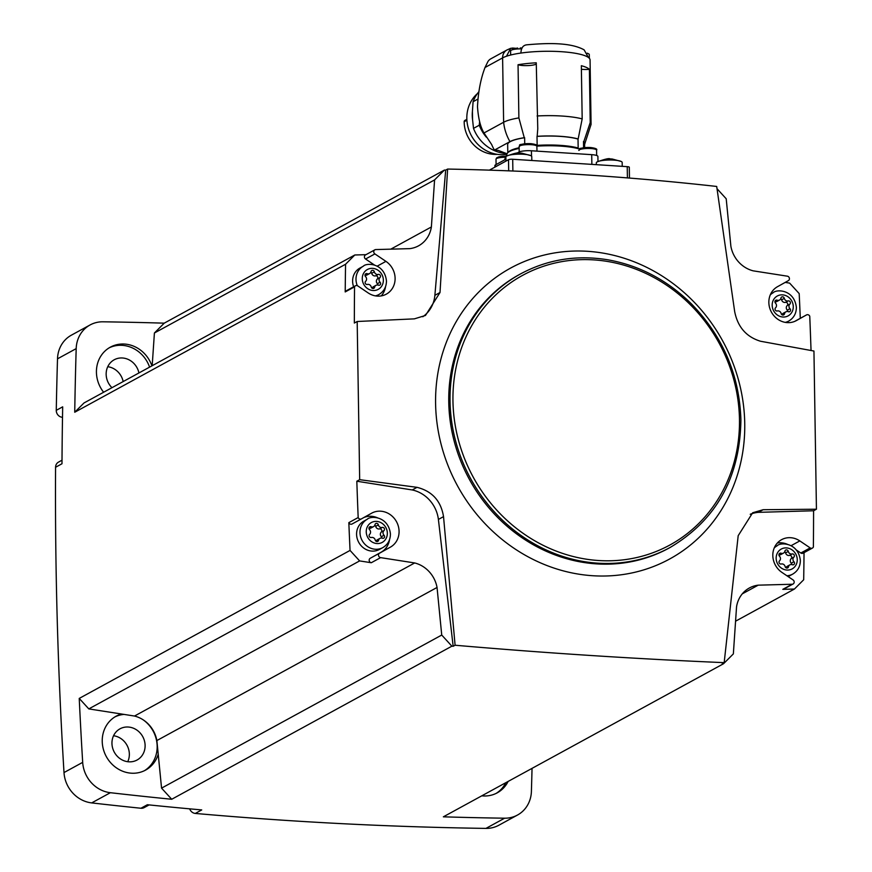<?xml version="1.0" encoding="UTF-8"?>
<svg xmlns="http://www.w3.org/2000/svg" width="872" height="872" viewBox="0 0 872 872"><rect width="100%" height="100%" fill="white"/><g stroke="black" fill="none" stroke-linecap="round" stroke-linejoin="round"><path stroke-width="1.31" d="M816.432 509.215L813.587 510.763L758.335 512.344L763.131 509.717L816.432 509.215L813.947 351.035L760.482 341.235C746.323 336.897 737.723 327 734.671 311.566L716.697 186.455C628.799 176.624 539.114 170.814 447.619 169.059L445.69 170.116A4428.67 4036.303 -118.7 0 0 444.404 170.073L164.23 323.163A4428.67 4036.303 -118.7 0 0 102.972 321.801A30.705 27.991 -118.7 0 0 90.089 324.951L71.406 335.153A30.705 27.991 -118.7 0 0 57.508 358.828A4428.67 4036.303 -118.7 0 0 56.266 410.341A6.464 5.897 -118.7 0 0 62.392 417.285L62.501 417.296M444.404 170.073L434.583 179.915L154.409 332.995L164.23 323.163M796.103 320.733L796.354 320.591A19.391 17.68 -118.7 0 1 796.234 320.656A19.391 17.68 -118.7 0 1 771.458 312.187A19.391 17.68 -118.7 0 1 777.508 286.692L788.332 280.653A2.42 2.213 -118.7 0 0 787.307 276.173L753.255 270.854A29.092 26.52 -118.7 0 1 730.889 246.34L726.202 198.772L717.035 188.723M796.354 320.591L806.502 314.923A2.42 2.213 -118.7 0 1 806.524 314.923A2.42 2.213 -118.7 0 1 809.761 316.274A4428.67 4036.303 -118.7 0 1 811.036 350.5M785.171 282.408L789.629 283.106L799.188 293.592A4428.67 4036.303 -118.7 0 1 800.289 318.324M447.619 169.059L440.011 292.512L425.471 315.457L414.374 318.858L357.182 321.495L354.337 323.043A4428.67 4036.303 -118.7 0 1 354.544 286.834A2.42 2.213 -118.7 0 1 357.76 285.907L368.104 292.894A19.391 17.68 -118.7 0 0 386.318 294.147A19.391 17.68 -118.7 0 0 385.936 261.371L374.895 253.916A2.42 2.213 -118.7 0 1 375.778 249.566L409.742 248.64A29.092 26.52 -118.7 0 0 418.538 245.839A29.092 26.52 -118.7 0 0 431.378 226.971L390.776 249.163M445.69 170.116L434.877 295.325A32.329 29.463 -118.7 0 1 422.8 316.743M434.583 179.915L431.378 226.971M149.101 804.921L144.163 807.614A6.464 5.897 -118.7 0 1 140.948 808.246A4428.67 4036.303 -118.7 0 1 91.691 802.905A30.705 27.991 -118.7 0 1 64.005 772.559A4428.67 4036.303 -118.7 0 1 55.568 467.261A6.464 5.897 -118.7 0 1 58.5 462.116L62.01 460.198M532.04 768.374A4428.67 4036.303 -118.7 0 1 531.408 791.373A30.705 27.991 -118.7 0 1 517.51 815.037L498.828 825.25A30.705 27.991 -118.7 0 1 485.944 828.4A4428.67 4036.303 -118.7 0 1 195.306 813.434A6.464 5.897 -118.7 0 1 189.693 808.835M348.833 522.644L358.174 517.543A4428.67 4036.303 -118.7 0 1 356.822 481.224L359.667 479.676L417.023 487.339C432.141 491.165 440.97 500.931 443.532 516.627L455.097 645.236L453.168 646.294A4428.67 4036.303 -118.7 0 1 451.881 646.174L171.719 799.264A4428.67 4036.303 -118.7 0 1 110.373 792.703A30.705 27.991 -118.7 0 1 82.687 762.357A4428.67 4036.303 -118.7 0 1 79.232 698.418L350.053 550.428A4428.67 4036.303 -118.7 0 1 348.833 522.644A2.42 2.213 -118.7 0 0 352.07 523.996L361.411 518.894A2.42 2.213 -118.7 0 1 358.174 517.543M357.182 321.495L359.667 479.676M345.563 264.26L74.73 412.238L83.995 402.973L354.817 254.984L345.563 264.26A4428.67 4036.303 -118.7 0 0 345.203 291.935L354.544 286.834M74.73 412.238A4428.67 4036.303 -118.7 0 1 76.191 348.615A30.705 27.991 -118.7 0 1 90.089 324.951M55.568 467.261L61.988 463.751A4428.67 4036.303 -118.7 0 1 62.686 406.832L56.266 410.341M350.053 550.428L359.624 560.914L371.276 562.734L380.617 557.633A2.42 2.213 -118.7 0 1 379.603 553.164L390.416 547.125A19.391 17.68 -118.7 0 0 396.466 521.63A19.391 17.68 -118.7 0 0 371.69 513.15A19.391 17.68 -118.7 0 0 371.57 513.227L361.422 518.884A2.42 2.213 -118.7 0 1 361.411 518.894L352.081 523.985A2.42 2.213 -118.7 0 1 352.07 523.996M380.617 557.633L414.68 562.952A29.092 26.52 -118.7 0 1 437.046 587.466L441.733 635.045L451.881 646.174M453.168 646.294L438.398 519.44L443.532 516.627M356.822 481.224L412.238 489.955A32.329 29.463 -118.7 0 1 438.398 519.44M359.624 560.914L88.802 708.903L79.232 698.418M414.68 562.952L134.506 716.043L88.802 708.903M195.306 813.434L201.726 809.924A4428.67 4036.303 -118.7 0 1 147.368 804.736L140.948 808.246M517.51 815.037A30.705 27.991 -118.7 0 1 504.626 818.198A4428.67 4036.303 -118.7 0 1 443.358 816.824L723.531 663.734A4428.67 4036.303 -118.7 0 1 722.245 663.701L724.174 662.644L738.192 535.681L752.667 512.769L763.131 509.717M455.097 645.236C546.57 653.128 636.255 658.927 724.174 662.644M804.038 552.652A4428.67 4036.303 -118.7 0 1 803.69 579.76L794.436 589.036L735.576 621.191M813.587 510.763A4428.67 4036.303 -118.7 0 1 813.38 546.984A2.42 2.213 -118.7 0 1 810.164 547.899L799.82 540.913A19.391 17.68 -118.7 0 0 781.606 539.659A19.391 17.68 -118.7 0 0 781.999 572.446L793.029 579.902A2.42 2.213 -118.7 0 1 792.147 584.251L758.193 585.167L742.268 593.865M481.78 795.831A30.705 27.991 61.3 0 0 497.247 792.833A30.705 27.991 61.3 0 0 508.125 781.432M171.719 799.264L161.56 788.135L156.873 740.557A29.092 26.52 -118.7 0 0 134.506 716.043M121.502 714.015A30.705 27.991 61.3 0 0 116.14 716.195A30.705 27.991 61.3 0 0 106.308 756.569A30.705 27.991 61.3 0 0 145.591 770.096A30.705 27.991 61.3 0 0 158.224 754.258M151.913 365.858A30.705 27.991 61.3 0 0 110.341 347.154A30.705 27.991 61.3 0 0 103.626 392.247M152.186 365.706L154.409 332.995M123.17 381.565A17.778 16.208 61.3 0 0 107.757 366.698M138.921 372.954A17.778 16.208 61.3 0 0 114.21 359.776A17.778 16.208 61.3 0 0 111.954 387.691M127.748 761.714A17.778 16.208 61.3 0 0 129.35 754.106A17.778 16.208 61.3 0 0 113.556 735.739M145.112 745.495A17.778 16.208 61.3 0 0 120.009 728.818A17.778 16.208 61.3 0 0 114.308 752.187A17.778 16.208 61.3 0 0 137.057 760.024A17.778 16.208 61.3 0 0 145.112 745.495M149.581 367.134A30.705 27.991 61.3 0 0 109.196 347.83M496.07 793.444A30.705 27.991 61.3 0 0 505.793 782.707M144.414 770.706A30.705 27.991 61.3 0 0 157.167 746.269A30.705 27.991 61.3 0 0 143.444 720.021M124.042 714.408A30.705 27.991 61.3 0 0 114.995 716.871M794.436 589.036L782.805 589.352L792.147 584.251M723.531 663.734L733.352 653.902L736.546 606.836A29.092 26.52 -118.7 0 1 749.386 587.979A29.092 26.52 -118.7 0 1 758.193 585.167M441.733 635.045L161.56 788.135M437.046 587.466L156.873 740.557M354.817 254.984L365.946 254.679M750.236 514.284A32.329 29.463 -118.7 0 1 758.335 512.344M412.238 489.955L417.023 487.339M374.851 249.817L365.51 254.918A2.42 2.213 -118.7 0 0 365.564 259.017L374.502 265.055M385.555 286.583A19.391 17.68 -118.7 0 1 381.217 295.913M345.203 291.935A2.42 2.213 -118.7 0 1 346.151 290.856L355.482 285.754M353.618 286.768A16.165 14.726 -118.7 0 1 352.615 281.264A16.165 14.726 -118.7 0 1 359.929 268.053L363.319 266.2A16.165 14.726 61.3 0 0 357.291 285.656M806.502 314.923L797.161 320.035A2.42 2.213 -118.7 0 1 797.193 320.013A2.42 2.213 -118.7 0 1 797.182 320.024L794.784 321.354M363.798 517.554A19.391 17.68 -118.7 0 1 377.652 517.881M389.533 539.626A19.391 17.68 -118.7 0 1 381.086 552.227L370.262 558.265L379.603 553.164M371.276 562.734A2.42 2.213 -118.7 0 1 370.262 558.265M382.797 547.616L379.407 549.458A16.165 14.726 -118.7 0 1 356.583 534.307A16.165 14.726 -118.7 0 1 363.907 521.096L367.286 519.243A16.165 14.726 61.3 0 0 362.12 540.487A16.165 14.726 61.3 0 0 382.797 547.616C387.811 544.608 390.351 540.084 390.438 534.035C388.443 515.843 370.393 515.625 367.286 519.243M796.561 550.134L800.823 553.012L810.164 547.899M777.366 543.005A19.391 17.68 -118.7 0 1 787.569 544.39M793.073 584L783.743 589.101A2.42 2.213 -118.7 0 1 782.805 589.352M812.442 548.063L803.101 553.164A2.42 2.213 -118.7 0 1 800.823 553.012M786.904 575.76A16.165 14.726 61.3 0 0 792.703 574.114L789.324 575.967A16.165 14.726 -118.7 0 1 788.092 576.566M371.014 271.628A3.248 2.965 -118.7 0 1 367.232 273.688A1.853 1.69 -118.7 0 0 365.586 276.653A3.248 2.965 -118.7 0 1 365.662 281.275A1.853 1.69 -118.7 0 0 367.395 284.446A3.248 2.965 -118.7 0 1 371.254 287.008A1.853 1.69 -118.7 0 0 374.622 287.226A3.248 2.965 -118.7 0 1 378.404 285.166A1.853 1.69 -118.7 0 0 380.05 282.212A3.248 2.965 -118.7 0 1 379.974 277.579A1.853 1.69 -118.7 0 0 378.241 274.408A3.248 2.965 -118.7 0 1 374.382 271.846A1.853 1.69 -118.7 0 0 371.014 271.628M780.92 298.137A3.248 2.965 -118.7 0 1 777.137 300.197A1.853 1.69 -118.7 0 0 775.502 303.151A3.248 2.965 -118.7 0 1 775.579 307.783A1.853 1.69 -118.7 0 0 777.312 310.955A3.248 2.965 -118.7 0 1 781.159 313.517A1.853 1.69 -118.7 0 0 784.538 313.735A3.248 2.965 -118.7 0 1 788.321 311.675A1.853 1.69 -118.7 0 0 789.956 308.71A3.248 2.965 -118.7 0 1 789.879 304.088A1.853 1.69 -118.7 0 0 788.146 300.916A3.248 2.965 -118.7 0 1 784.299 298.355A1.853 1.69 -118.7 0 0 780.92 298.137M784.898 551.18A3.248 2.965 -118.7 0 1 781.116 553.24A1.853 1.69 -118.7 0 0 779.481 556.194A3.248 2.965 -118.7 0 1 779.546 560.827A1.853 1.69 -118.7 0 0 781.279 563.999A3.248 2.965 -118.7 0 1 785.138 566.56A1.853 1.69 -118.7 0 0 788.506 566.778A3.248 2.965 -118.7 0 1 792.299 564.718A1.853 1.69 -118.7 0 0 793.934 561.753A3.248 2.965 -118.7 0 1 793.858 557.132A1.853 1.69 -118.7 0 0 792.125 553.96A3.248 2.965 -118.7 0 1 788.266 551.398A1.853 1.69 -118.7 0 0 784.898 551.18M374.982 524.672A3.248 2.965 -118.7 0 1 371.2 526.732A1.853 1.69 -118.7 0 0 369.565 529.696A3.248 2.965 -118.7 0 1 369.641 534.318A1.853 1.69 -118.7 0 0 371.374 537.49A3.248 2.965 -118.7 0 1 375.233 540.051A1.853 1.69 -118.7 0 0 378.601 540.269A3.248 2.965 -118.7 0 1 382.383 538.209A1.853 1.69 -118.7 0 0 384.018 535.255A3.248 2.965 -118.7 0 1 383.953 530.623A1.853 1.69 -118.7 0 0 382.209 527.451A3.248 2.965 -118.7 0 1 378.361 524.889A1.853 1.69 -118.7 0 0 374.982 524.672M377.936 285.024A1.853 1.69 -118.7 0 0 377.369 283.673A3.248 2.965 -118.7 0 1 377.303 279.04L379.974 277.579M370.873 272.097A1.853 1.69 -118.7 0 1 371.712 273.307A3.248 2.965 -118.7 0 0 375.57 275.868A1.853 1.69 -118.7 0 1 377.303 279.04M369.608 273.557L366.938 275.018A3.248 2.965 -118.7 0 1 365.03 275.29M372.093 288.218A3.248 2.965 -118.7 0 1 373.358 286.757L376.028 285.297M381.914 538.068A1.853 1.69 -118.7 0 0 381.347 536.716A3.248 2.965 -118.7 0 1 381.271 532.083L383.953 530.623M374.851 525.14A1.853 1.69 -118.7 0 1 375.679 526.35A3.248 2.965 -118.7 0 0 379.538 528.912A1.853 1.69 -118.7 0 1 381.271 532.083M373.587 526.601L370.905 528.061A3.248 2.965 -118.7 0 1 368.998 528.334M376.061 541.261A3.248 2.965 -118.7 0 1 377.325 539.801L380.007 538.34M791.82 564.576A1.853 1.69 -118.7 0 0 791.264 563.214A3.248 2.965 -118.7 0 1 791.187 558.592L793.858 557.132M784.756 551.649A1.853 1.69 -118.7 0 1 785.596 552.859A3.248 2.965 -118.7 0 0 789.454 555.42A1.853 1.69 -118.7 0 1 791.187 558.592M783.492 553.11L780.822 554.57A3.248 2.965 -118.7 0 1 778.914 554.843M785.977 567.77A3.248 2.965 -118.7 0 1 787.242 566.309L789.912 564.849M787.852 311.533A1.853 1.69 -118.7 0 0 787.285 310.17A3.248 2.965 -118.7 0 1 787.209 305.549L789.879 304.088M780.778 298.606A1.853 1.69 -118.7 0 1 781.617 299.815A3.248 2.965 -118.7 0 0 785.476 302.377A1.853 1.69 -118.7 0 1 787.209 305.549M779.524 300.066L776.843 301.527A3.248 2.965 -118.7 0 1 774.936 301.799M781.999 314.727A3.248 2.965 -118.7 0 1 783.263 313.266L785.934 311.805M489.377 170.16L508.518 159.696A3.237 0.665 -0.9 0 1 512.703 159.26L627.23 166.661A3.237 0.665 -0.9 0 1 629.301 167.25L629.464 178.062M516.954 153.145L518.884 152.099A9.701 1.995 -0.9 0 1 531.419 150.769L591.707 154.66A9.701 1.995 -0.9 0 1 597.898 156.426L597.974 161.484M584.654 147.608L584.589 143.357A38.466 7.913 179.1 0 0 583.488 141.526L583.586 147.739M588.36 57.432A45.257 9.309 179.1 0 0 520.9 53.061C521.151 47.927 523.113 45.191 526.786 44.832L526.165 44.875C547.18 42.924 570.452 42.281 584.12 49.846L588.36 57.432A45.257 9.309 179.1 0 1 590.061 59.906L591.074 124.271A45.257 9.309 179.1 0 1 591.063 124.456L584.6 144.381A38.793 7.979 179.1 0 0 583.859 141.547A10.017 2.06 -0.9 0 1 583.488 141.526M507.014 153.745L498.054 150.344L494.424 150.104L509.957 141.624A38.793 7.979 179.1 0 1 524.257 137.7A10.017 2.06 -0.9 0 0 524.639 137.721A38.466 7.913 179.1 0 0 507.657 144.567L507.787 152.709M494.424 150.104A45.257 41.246 -118.7 0 1 491.655 144.523L483.993 132.98L503.624 122.254L502.61 57.879A9.701 8.84 -118.7 0 1 507.003 49.955L490.413 59.045A9.701 8.84 -118.7 0 0 487.939 61.531L485.017 67.504L502.61 57.879A45.257 9.309 179.1 0 1 506.479 56.244L510.676 48.32L513.455 48.091A10.181 2.093 179.1 0 0 515.984 48.331L511.123 50.249A9.047 1.864 179.1 0 0 510.6 50.892L510.665 55.012M483.993 132.98C480.428 126.996 478.27 118.221 477.496 106.667C478.216 91.822 480.712 78.774 485.017 67.504M524.639 137.721L524.726 143.771M519.145 148.414A39.436 8.11 179.1 0 0 507.319 153.221L504.507 159.947M591.074 124.271A45.257 9.309 179.1 0 0 590.224 122.516L583.859 141.547M536.28 64.027A10.017 2.06 -0.9 0 1 527.843 65.596A10.017 2.06 -0.9 0 1 518.044 64.735L518.884 117.905A45.257 9.309 179.1 0 0 503.624 122.254A45.257 41.246 -118.7 0 0 509.957 141.624M518.044 64.735A45.257 9.309 -0.9 0 1 536.258 62.806L537.762 128.794L537.163 136.326A10.017 2.06 -0.9 0 1 537.01 136.403L537.152 145.384A38.466 7.913 179.1 0 1 578.169 148.044L578.027 139.062A38.466 7.913 179.1 0 0 537.01 136.403M590.224 122.516L589.385 69.346A45.257 9.309 -0.9 0 0 581.341 65.716L582.18 118.886A45.257 9.309 179.1 0 0 537.098 115.976M520.9 53.061A45.257 9.309 179.1 0 0 506.479 56.244M578.027 139.062A10.017 2.06 -0.9 0 1 578.158 138.975A38.793 7.979 179.1 0 0 537.163 136.326M578.158 138.975L582.18 118.886M524.257 137.7L518.884 117.905M578.616 148.763A39.436 8.11 179.1 0 0 537.577 146.104M494.904 167.141L494.882 165.593A9.701 1.995 -0.9 0 1 495.536 164.852L505.923 159.173M589.385 69.346A10.017 2.06 -0.9 0 1 581.395 69.291M531.811 160.492L531.746 156.611A12.927 2.66 179.1 0 0 530.732 155.598A12.927 2.66 179.1 0 0 523.483 154.257A12.927 2.66 179.1 0 0 506.872 155.968A12.927 2.66 179.1 0 0 505.891 157.015L505.956 161.102M521.216 153.134L519.679 153.058C518.916 152.229 514.654 153.2 506.872 155.968M514.175 153.592L516.224 153.221M622.227 166.334L622.172 162.454A12.927 2.66 179.1 0 0 621.147 161.44A12.927 2.66 179.1 0 0 613.91 160.11A12.927 2.66 179.1 0 0 597.298 161.821A12.927 2.66 179.1 0 0 596.306 162.857L596.339 164.666M611.643 158.977L610.095 158.911C609.343 158.083 605.07 159.053 597.298 161.821M604.601 159.434L606.639 159.064M521.609 48.897A9.047 1.864 179.1 0 0 511.123 50.249M522.132 48.047L520.257 47.927M517.652 48.047L516.093 48.331M589.341 58.282L589.276 54.522A9.047 1.864 179.1 0 0 588.731 53.901A9.047 1.864 179.1 0 0 587.336 53.41M479.611 121.59L479.262 125.23A37.18 33.877 61.3 0 0 486.38 137.198M479.262 125.23L473.507 128.38A37.18 33.877 61.3 0 0 506.24 153.516M473.507 128.38L472.548 119.497A34.836 31.741 -118.7 0 1 472.417 111.474L473.082 101.719L477.791 99.146M477.398 93.609A34.836 31.741 61.3 0 0 470.531 133.983A34.836 31.741 61.3 0 0 506.567 154.311M478.717 91.92A37.18 33.877 61.3 0 0 473.082 101.719M472.548 119.497L472.417 111.474M497.182 154.333A31.109 28.362 -118.7 0 1 464.166 121.709A1.613 1.472 -118.7 0 1 464.896 120.401L466.858 119.333M76.191 348.615L57.508 358.828M82.687 762.357L64.005 772.559M110.373 792.703L91.691 802.905M504.626 818.198L485.944 828.4M442.584 353.193A165.778 151.096 61.3 0 0 568.152 572.087A165.778 151.096 61.3 0 0 744.743 423.509A165.778 151.096 61.3 0 0 612.188 254.951A165.778 151.096 61.3 0 0 442.584 353.193M520.649 273.852L519.363 274.56A155.892 142.082 61.3 0 0 469.441 479.491A155.892 142.082 61.3 0 0 668.868 548.161L670.154 547.452C716.424 519.93 740.012 477.409 740.906 419.879C739.467 375.156 722.986 336.494 691.463 303.914C667.429 280.195 639.579 265.491 607.926 259.812C576.73 254.722 547.638 259.398 520.649 273.852A155.892 142.082 61.3 0 0 470.727 478.783A155.892 142.082 61.3 0 0 670.154 547.452M739.467 419.476A153.625 140.021 61.3 0 0 522.557 275.389A153.625 140.021 61.3 0 0 526.644 535.757A153.625 140.021 61.3 0 0 739.467 419.476M434.877 295.325L440.011 292.512M365.564 259.017L374.895 253.916M377.216 266.134L385.936 261.371M381.086 552.227L390.416 547.125M791.1 545.687L799.82 540.913M375.374 295.87A16.165 14.726 61.3 0 0 378.819 294.573C383.833 291.564 386.383 287.041 386.46 280.991C384.476 262.799 366.414 262.581 363.319 266.2M383.364 280.108A11.314 10.311 61.3 0 0 367.395 269.502A11.314 10.311 61.3 0 0 367.69 288.676A11.314 10.311 61.3 0 0 383.364 280.108M770.608 294.137L773.224 292.709A16.165 14.726 61.3 0 0 770.27 294.9M785.291 322.378A16.165 14.726 61.3 0 0 788.724 321.07C793.738 318.073 796.289 313.538 796.376 307.5C794.381 289.308 776.331 289.079 773.224 292.709M793.28 306.617A11.314 10.311 61.3 0 0 777.301 296.011A11.314 10.311 61.3 0 0 777.606 315.184A11.314 10.311 61.3 0 0 793.28 306.617M774.587 547.18L777.203 545.752A16.165 14.726 61.3 0 0 774.249 547.943M797.259 559.661A11.314 10.311 61.3 0 0 781.279 549.055A11.314 10.311 61.3 0 0 781.585 568.228A11.314 10.311 61.3 0 0 797.259 559.661M387.342 533.152A11.314 10.311 61.3 0 0 371.363 522.546A11.314 10.311 61.3 0 0 371.668 541.719A11.314 10.311 61.3 0 0 387.342 533.152M377.369 283.673L380.05 282.212M375.57 275.868L378.241 274.408M371.712 273.307L374.382 271.846M365.063 274.876L367.232 273.688M372.464 288.414L374.622 287.226M381.347 536.716L384.018 535.255M379.538 528.912L382.209 527.451M375.679 526.35L378.361 524.889M369.041 527.92L371.2 526.732M376.442 541.458L378.601 540.269M791.264 563.214L793.934 561.753M789.454 555.42L792.125 553.96M785.596 552.859L788.266 551.398M778.958 554.428L781.116 553.24M786.348 567.966L788.506 566.778M787.285 310.17L789.956 308.71M785.476 302.377L788.146 300.916M781.617 299.815L784.299 298.355M774.979 301.385L777.137 300.197M782.369 314.923L784.538 313.735M508.518 159.696L508.692 170.847M512.703 159.26L512.889 171.021M627.23 166.661L627.415 177.899M519.134 147.739A38.466 7.913 179.1 0 0 508.234 152.328M495.536 164.852L495.558 166.781M518.884 152.099L518.894 153.058M531.419 150.769L531.506 156.11M591.707 154.66L591.859 164.372M505.161 157.233A8.894 1.831 179.1 0 0 496.005 159.205L496.092 164.546M505.553 156.23A7.597 1.559 179.1 0 0 497.4 158.192M519.123 146.572C521.848 145.166 513.87 144.469 530.83 143.651C535.866 144.305 537.882 145.188 536.89 146.3A8.894 1.831 179.1 0 0 531.212 144.687A8.894 1.831 179.1 0 0 519.123 146.572L519.2 151.935M530.732 143.673A7.597 1.559 179.1 0 0 523.145 144.044A7.597 1.559 179.1 0 0 520.519 145.57M578.801 150.431C581.526 149.025 573.558 148.327 590.508 147.51C595.543 148.164 597.571 149.047 596.579 150.158A8.894 1.831 179.1 0 0 590.9 148.545A8.894 1.831 179.1 0 0 579.117 149.94M590.409 147.531A7.597 1.559 179.1 0 0 582.823 147.902A7.597 1.559 179.1 0 0 580.196 149.428M512.365 48.014L512.387 49.573M464.166 121.709L466.902 120.216M797.182 320.024L806.524 314.923M376.192 296L378.819 294.573M786.108 322.509L788.724 321.07M777.203 545.752C780.298 542.122 798.36 542.351 800.354 560.543C800.267 566.582 797.717 571.116 792.703 574.114M510.676 48.309L507.003 49.955M537.741 127.857L537.752 128.794M496.005 159.205L496.648 157.843L498.948 156.851L505.564 156.208M536.89 146.3L536.967 151.129M596.579 150.158L596.655 155.478M521.827 153.178L530.732 155.598M612.242 159.02L621.147 161.44M587.205 53.159L588.731 53.901"/></g></svg>
